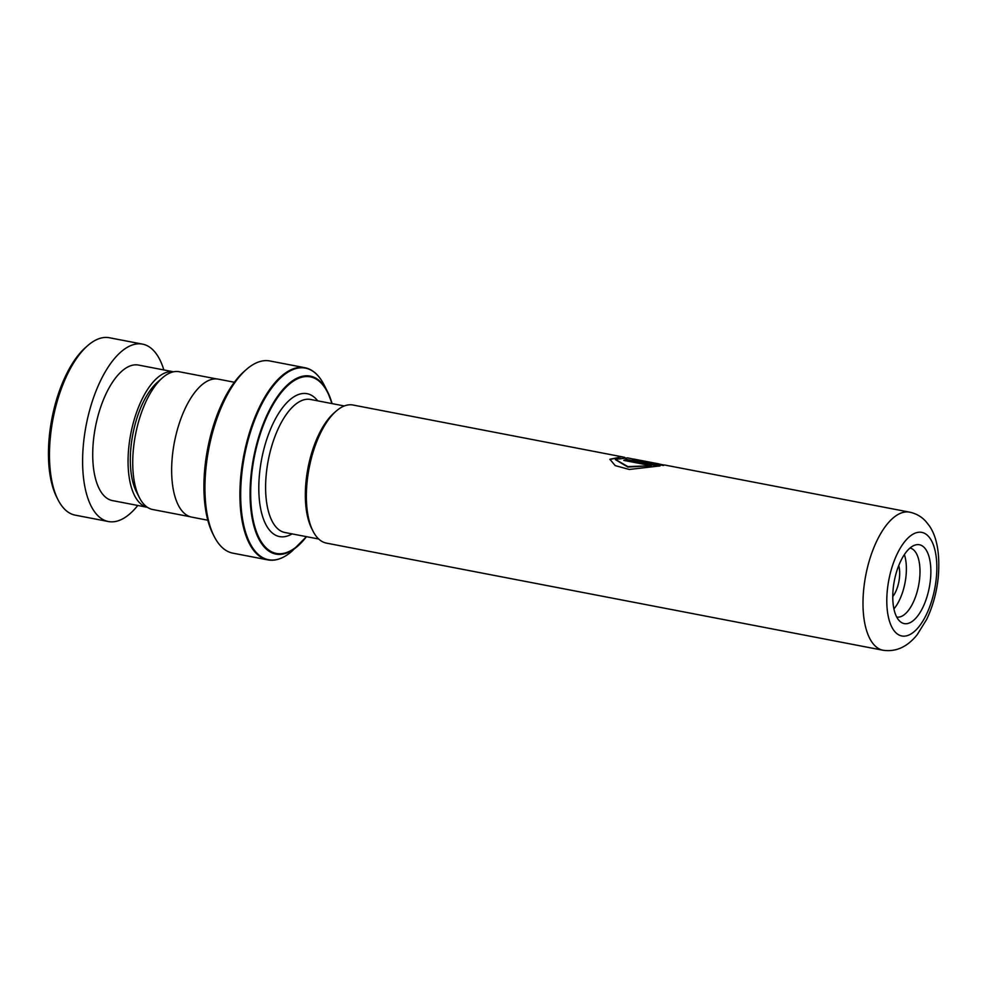 <?xml version="1.0" encoding="UTF-8"?>
<svg xmlns="http://www.w3.org/2000/svg" width="988" height="988" viewBox="0 0 988 988"><rect width="100%" height="100%" fill="white"/><g stroke="black" fill="none" stroke-linecap="round" stroke-linejoin="round"><path stroke-width="1.48" d="M190.079 516.712L152.745 509.524A70.16 31.085 -79.1 0 1 139.394 497.619L136.43 491.802A64.232 28.454 -79.1 0 1 131.095 445.835A64.232 28.454 -79.1 0 1 157.537 382.134L162.44 377.836A70.16 31.085 -79.1 0 1 179.26 371.747L216.594 378.923M139.394 497.619A70.16 31.085 -79.1 0 1 133.578 447.416A70.16 31.085 -79.1 0 1 162.44 377.836M313.035 531.186L311.776 528.716A67.802 30.048 -79.1 0 1 306.157 480.193A67.802 30.048 -79.1 0 1 334.068 412.947L336.142 411.132A70.309 31.159 100.9 0 0 307.206 480.86A70.309 31.159 100.9 0 0 313.035 531.186A70.309 31.159 100.9 0 0 326.423 543.116L883.062 650.252A70.309 31.159 -79.1 0 1 863.845 587.996A70.309 31.159 -79.1 0 1 909.639 512.154L664.43 464.965M893.251 588.058A40.15 17.784 -79.1 0 1 914.653 545.215A40.15 17.784 -79.1 0 1 930.375 580.302A40.15 17.784 -79.1 0 1 899.994 621.415A40.15 17.784 -79.1 0 1 893.251 588.058M896.721 617.043A35.123 15.561 100.9 0 0 919.569 579.153A35.123 15.561 100.9 0 0 909.997 548.056M893.93 608.892A35.123 15.561 100.9 0 0 905.959 576.535A35.123 15.561 100.9 0 0 904.378 554.589M898.747 565.568A21.02 9.312 -79.1 0 1 899.438 577.894A21.02 9.312 -79.1 0 1 892.769 596.604M214.235 536.546L212.976 534.088A95.354 42.249 -79.1 0 1 205.072 465.842A95.354 42.249 -79.1 0 1 244.308 371.29L246.395 369.475A97.861 43.361 100.9 0 0 206.122 466.521A97.861 43.361 100.9 0 0 214.235 536.546A97.861 43.361 100.9 0 0 232.859 553.157L267.834 559.887A97.861 43.361 -79.1 0 1 241.097 473.252A97.861 43.361 -79.1 0 1 304.823 367.697A97.861 43.361 -79.1 0 1 313.418 371.611M207.826 520.231L191.697 517.119A70.259 31.134 -79.1 0 1 172.492 454.925A70.259 31.134 -79.1 0 1 218.249 379.145L234.378 382.245M323.965 384.665A97.565 43.225 100.9 0 0 277.369 381.121A97.565 43.225 100.9 0 0 241.862 473.338A97.565 43.225 100.9 0 0 291.905 551.242L306.465 536.657A90.624 40.15 -79.1 0 1 297.66 546.203A90.624 40.15 -79.1 0 1 251.174 473.845A90.624 40.15 -79.1 0 1 284.161 388.185A90.624 40.15 -79.1 0 1 327.448 391.483L323.965 384.665C318.988 374.971 312.603 369.314 304.823 367.697L269.848 360.966A97.861 43.361 100.9 0 0 246.395 369.475M633.728 459.05L663.726 464.953L662.59 465.373L627.615 457.876L615.376 459.395L627.874 466.62L651.351 465.706L623.761 460.396A70.309 31.159 -79.1 0 1 626.343 459.432L660.046 465.916L629.233 469.461L615.191 465.607L609.892 459.272L621.909 456.777L353 405.018A70.309 31.159 100.9 0 0 336.142 411.132M663.615 465.447L662.59 465.373M641.027 460.457L637.124 459.791L638.532 460.655L658.873 464.57M621.909 456.777L624.749 457.382M615.388 459.63L627.862 467.065L651.351 465.706M624.527 460.544A69.815 30.937 -79.1 0 1 626.293 459.926L658.798 466.175M609.892 459.494L620.427 457.024M632.505 459.358L637.05 460.198M58.045 499.829L56.798 497.359A87.821 38.915 -79.1 0 1 49.4 435.572A87.821 38.915 -79.1 0 1 85.647 347.418L87.734 345.602A90.328 40.026 100.9 0 0 50.45 436.264A90.328 40.026 100.9 0 0 58.045 499.829A90.328 40.026 100.9 0 0 75.249 515.156L108.371 521.528A90.328 40.026 100.9 0 0 137.777 505.473M128.811 447.132A68.999 30.579 100.9 0 0 147.447 507.326L112.41 500.583A68.999 30.579 100.9 0 1 93.465 440.327A68.999 30.579 100.9 0 1 138.493 365.066L173.53 371.809A68.999 30.579 100.9 0 0 128.811 447.132M163.847 369.957A90.328 40.026 100.9 0 0 142.519 344.12A90.328 40.026 100.9 0 0 83.585 442.649A90.328 40.026 100.9 0 0 108.371 521.528M142.519 344.12L109.384 337.748A90.328 40.026 100.9 0 0 87.734 345.602M318.716 539.016L284.939 532.52A67.752 30.023 -79.1 0 1 266.427 472.536A67.752 30.023 -79.1 0 1 310.541 399.461L344.33 405.969M887.434 589.28A52.747 23.366 100.9 0 0 906.194 635.914A52.747 23.366 100.9 0 0 936.192 579.079A52.747 23.366 100.9 0 0 917.432 532.446A52.747 23.366 100.9 0 0 887.434 589.28M292.078 533.891A72.766 32.246 -79.1 0 1 259.683 472.165A72.766 32.246 -79.1 0 1 283.766 406.167A72.766 32.246 -79.1 0 1 317.679 400.832M277.27 559.443A97.861 43.361 -79.1 0 1 267.834 559.887C275.652 561.27 283.68 558.393 291.905 551.242M331.845 403.561A89.92 39.841 100.9 0 0 288.706 384.715A89.92 39.841 100.9 0 0 251.767 473.82A89.92 39.841 100.9 0 0 264.413 546.043A89.92 39.841 100.9 0 0 306.243 536.62M332.067 403.61L327.448 391.483A90.624 40.15 -79.1 0 1 332.054 403.598M883.062 650.252C896.017 652.129 907.404 646.918 917.247 634.617L926.608 619.513C932.647 606.867 936.513 593.035 938.192 578.005C940.168 554.688 937.217 537.287 929.325 525.814L925.657 521.207C921.335 516.526 916 513.513 909.639 512.154M658.7 463.854L639.162 460.099M663.232 465.237L658.959 464.422"/></g></svg>
